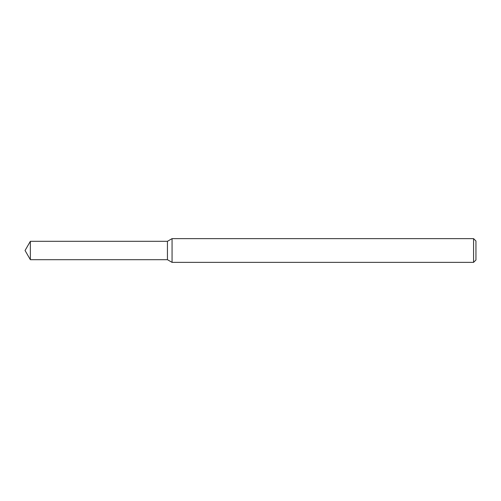 <?xml version="1.0" encoding="UTF-8"?>
<svg xmlns="http://www.w3.org/2000/svg" width="501" height="501" viewBox="0 0 501 501"><rect width="100%" height="100%" fill="white"/><g stroke="black" fill="none" stroke-linecap="round" stroke-linejoin="round"><path stroke-width="0.75" d="M30.361 241.307L167.44 241.307L167.44 259.693L167.44 241.307L172.062 238.633L172.062 262.367L167.44 259.693L30.361 259.693L30.361 241.307L25.05 250.5L30.361 259.693M473.577 262.367L473.577 238.633L475.95 241.006L475.95 259.994L473.577 262.367L172.062 262.367M473.577 238.633L172.062 238.633"/></g></svg>

